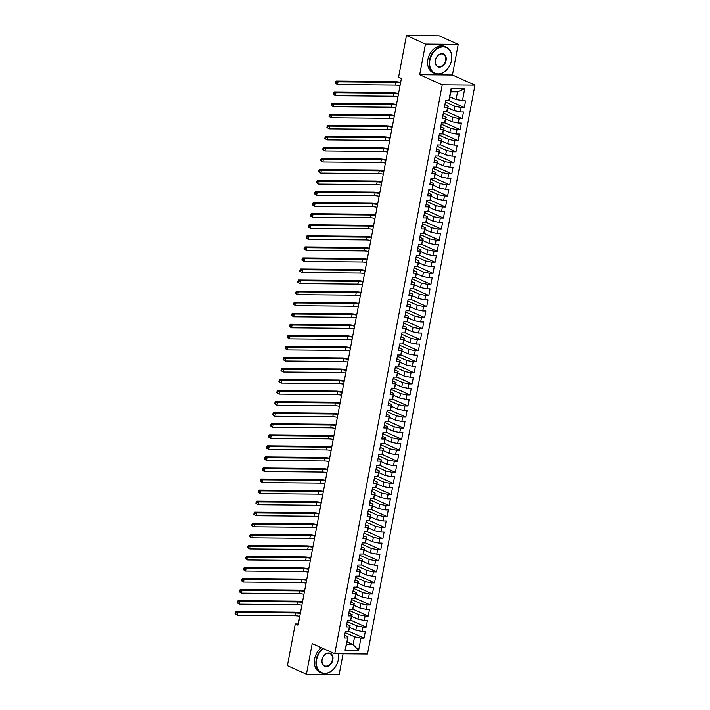 <?xml version="1.0" encoding="UTF-8"?>
<svg xmlns="http://www.w3.org/2000/svg" width="710" height="710" viewBox="0 0 710 710"><rect width="100%" height="100%" fill="white"/><g stroke="black" fill="none" stroke-linecap="round" stroke-linejoin="round"><path stroke-width="1.06" d="M458.225 44.375L425.476 44.073L419.699 74.701L452.439 74.994L458.225 44.375L439.206 35.802L406.457 35.5L398.585 77.177L401.407 78.446L298.094 625.217L295.271 623.948L287.399 665.625L306.418 674.198L339.158 674.5L343.072 653.821M452.439 74.994L474.981 85.164L367.487 654.043L334.747 653.75L442.241 84.863L474.981 85.164M347.057 641.858L353.101 644.582L358.621 650.307L360.92 638.148L364.061 638.175L365.313 631.545L362.171 631.518L363.005 627.09L366.147 627.125L367.407 620.487L364.265 620.46L365.1 616.04L368.241 616.067L369.493 609.437L366.351 609.402L367.185 604.982L370.327 605.009L371.578 598.379L368.437 598.352L369.271 593.933L372.413 593.959L373.673 587.321L370.531 587.294L371.365 582.875L374.507 582.901L375.759 576.272L372.617 576.245L373.451 571.816L376.593 571.852L377.844 565.213L374.702 565.187L375.546 560.767L378.687 560.793L379.939 554.164L376.797 554.128L377.631 549.709L380.773 549.735L382.024 543.106L378.883 543.079L379.717 538.659L382.859 538.686L384.11 532.047L380.968 532.021L381.811 527.601L384.953 527.628L386.204 520.998L383.063 520.971L383.897 516.543L387.039 516.578L388.29 509.94L385.148 509.913L385.983 505.493L389.124 505.52L390.385 498.89L387.243 498.855L388.077 494.435L391.219 494.462L392.47 487.832L389.328 487.805L390.163 483.377L393.305 483.412L394.556 476.774L391.414 476.747L392.248 472.328L395.39 472.354L396.65 465.724L393.509 465.689L394.343 461.269L397.485 461.296L398.736 454.666L395.594 454.64L396.428 450.22L399.57 450.246L400.822 443.608L397.68 443.581L398.523 439.162L401.656 439.188L402.916 432.559L399.774 432.532L400.609 428.103L403.75 428.139L405.002 421.5L401.86 421.474L402.694 417.054L405.836 417.081L407.087 410.451L403.946 410.415L404.789 405.996L407.93 406.022L409.182 399.393L406.04 399.366L406.874 394.946L410.016 394.973L411.267 388.334L408.126 388.308L408.96 383.888L412.102 383.915L413.362 377.285L410.22 377.258L411.055 372.83L414.196 372.865L415.448 366.227L412.306 366.2L413.14 361.78L416.282 361.807L417.533 355.177L414.392 355.142L415.226 350.722L418.367 350.749L419.628 344.119L416.486 344.093L417.32 339.664L420.462 339.7L421.713 333.061L418.572 333.034L419.406 328.615L422.548 328.641L423.799 322.012L420.657 321.976L421.491 317.556L424.633 317.583L425.893 310.953L422.752 310.927L423.586 306.507L426.728 306.534L427.979 299.895L424.837 299.868L425.672 295.449L428.813 295.475L430.065 288.846L426.923 288.819L427.766 284.39L430.908 284.426L432.159 277.787L429.017 277.761L429.852 273.341L432.993 273.368L434.245 266.738L431.103 266.703L431.937 262.283L435.079 262.31L436.33 255.68L433.189 255.653L434.032 251.233L437.174 251.26L438.425 244.622L435.283 244.595L436.117 240.175L439.259 240.202L440.511 233.572L437.369 233.546L438.203 229.117L441.345 229.152L442.605 222.514L439.463 222.487L440.298 218.068L443.439 218.094L444.691 211.465L441.549 211.429L442.383 207.009L445.525 207.036L446.776 200.406L443.635 200.38L444.469 195.951L447.611 195.987L448.871 189.348L445.729 189.321L446.563 184.902L449.705 184.928L450.957 178.299L447.815 178.272L448.649 173.843L451.791 173.87L453.042 167.24L449.9 167.214L450.743 162.794L453.885 162.821L455.137 156.191L451.995 156.156L452.829 151.736L455.971 151.762L457.222 145.133L454.08 145.106L454.915 140.678L458.056 140.713L459.308 134.075L456.166 134.048L457.009 129.628L460.151 129.655L461.402 123.025L458.261 122.99L459.095 118.57L462.237 118.597L463.488 111.967L460.346 111.94L461.18 107.521L464.322 107.547L465.582 100.909L456.077 99.578L457.542 91.838L450.992 91.785L448.809 100.758L451.107 88.599L464.73 88.723L462.441 100.882M358.621 650.307L344.998 650.183L348.015 636.79L344.661 635.272M448.809 100.758L445.667 100.731L444.416 107.361L447.557 107.396L446.723 111.816L443.581 111.789L442.321 118.419L445.463 118.446L444.629 122.865L441.487 122.839L440.236 129.477L443.377 129.504L442.543 133.924L439.401 133.897L438.15 140.527L441.292 140.553L440.457 144.982L437.316 144.946L436.055 151.585L439.197 151.612L438.363 156.031L435.221 156.005L433.97 162.634L437.111 162.67L436.277 167.09L433.135 167.063L431.884 173.693L435.026 173.719L434.183 178.148L431.041 178.112L429.79 184.751L432.931 184.777L432.097 189.197L428.955 189.171L427.704 195.8L430.846 195.836L430.011 200.255L426.87 200.229L425.609 206.858L428.751 206.885L427.917 211.305L424.775 211.278L423.524 217.917L426.666 217.943L425.831 222.363L422.69 222.337L421.438 228.966L424.58 228.993L423.746 233.421L420.604 233.386L419.344 240.024L422.486 240.051L421.651 244.471L418.51 244.444L417.258 251.074L420.4 251.109L419.566 255.529L416.424 255.502L415.173 262.132L418.314 262.159L417.48 266.578L414.338 266.552L413.078 273.19L416.22 273.217L415.385 277.637L412.244 277.61L410.992 284.24L414.134 284.266L413.3 288.695L410.158 288.659L408.907 295.298L412.048 295.325L411.205 299.744L408.064 299.718L406.812 306.347L409.954 306.383L409.12 310.802L405.978 310.776L404.727 317.405L407.868 317.432L407.034 321.861L403.892 321.825L402.641 328.464L405.783 328.49L404.94 332.91L401.798 332.883L400.546 339.513L403.688 339.549L402.854 343.968L399.712 343.942L398.461 350.571L401.603 350.598L400.768 355.018L397.627 354.991L396.366 361.63L399.508 361.656L398.674 366.076L395.532 366.049L394.281 372.679L397.423 372.706L396.588 377.134L393.446 377.099L392.195 383.737L395.337 383.764L394.503 388.184L391.361 388.157L390.101 394.787L393.242 394.822L392.408 399.242L389.266 399.215L388.015 405.845L391.157 405.871L390.322 410.291L387.181 410.265L385.929 416.903L389.071 416.93L388.228 421.349L385.086 421.323L383.835 427.952L386.977 427.979L386.142 432.408L383.001 432.372L381.749 439.011L384.891 439.037L384.057 443.457L380.915 443.43L379.664 450.06L382.805 450.096L381.962 454.515L378.82 454.489L377.569 461.118L380.711 461.145L379.877 465.574L376.735 465.538L375.483 472.177L378.625 472.203L377.791 476.623L374.649 476.596L373.389 483.226L376.531 483.253L375.696 487.681L372.555 487.655L371.303 494.284L374.445 494.311L373.611 498.731L370.469 498.704L369.218 505.342L372.359 505.369L371.525 509.789L368.383 509.762L367.123 516.392L370.265 516.418L369.431 520.847L366.289 520.812L365.038 527.45L368.179 527.477L367.345 531.897L364.203 531.87L362.952 538.5L366.094 538.535L365.26 542.955L362.118 542.928L360.858 549.558L363.999 549.584L363.165 554.004L360.023 553.977L358.772 560.616L361.914 560.643L361.079 565.062L357.938 565.036L356.686 571.665L359.828 571.692L358.985 576.121L355.843 576.085L354.592 582.724L357.733 582.75L356.899 587.17L353.757 587.143L352.506 593.773L355.648 593.808L354.814 598.228L351.672 598.202L350.412 604.831L353.553 604.858L352.719 609.278L349.577 609.251L348.326 615.889L351.468 615.916L350.633 620.336L347.492 620.309L346.24 626.939L349.382 626.966L348.548 631.394L345.406 631.367L344.146 637.997L347.288 638.024M445.427 101.974L454.826 106.216L453.992 110.636L447.948 107.911M461.18 107.521L454.826 106.216M460.346 111.94L453.992 110.636M451.107 88.599L450.992 91.785M443.342 113.032L452.74 117.265L451.897 121.694L445.853 118.96M459.095 118.57L452.74 117.265M458.261 122.99L451.897 121.694M447.557 107.396L448.276 106.154L444.93 104.645M448.276 106.154L446.723 111.816M441.256 124.09L450.646 128.324L449.812 132.743L443.768 130.019M457.009 129.628L450.646 128.324M456.166 134.048L449.812 132.743M445.463 118.446L446.191 117.212L442.836 115.695M446.191 117.212L444.629 122.865M439.162 135.14L448.56 139.382L447.726 143.802L441.682 141.077M454.915 140.678L448.56 139.382M454.08 145.106L447.726 143.802M443.377 129.504L444.096 128.262L440.75 126.753M444.096 128.262L442.543 133.924M437.076 146.198L446.475 150.431L445.631 154.851L439.588 152.126M452.829 151.736L446.475 150.431M451.995 156.156L445.631 154.851M441.292 140.553L442.01 139.32L438.665 137.811M442.01 139.32L440.457 144.982M434.99 157.256L444.38 161.489L443.546 165.909L437.502 163.185M450.743 162.794L444.38 161.489M449.9 167.214L443.546 165.909M439.197 151.612L439.925 150.378L436.57 148.86M439.925 150.378L438.363 156.031M432.896 168.305L442.294 172.539L441.46 176.968L435.416 174.243M448.649 173.843L442.294 172.539M447.815 178.272L441.46 176.968M437.111 162.67L437.83 161.427L434.484 159.919M437.83 161.427L436.277 167.09M430.81 179.364L440.2 183.597L439.366 188.017L433.322 185.292M446.563 184.902L440.2 183.597M445.729 189.321L439.366 188.017M435.026 173.719L435.745 172.486L432.399 170.977M435.745 172.486L434.183 178.148M428.725 190.413L438.114 194.655L437.28 199.075L431.236 196.351M444.469 195.951L438.114 194.655M443.635 200.38L437.28 199.075M432.931 184.777L433.659 183.535L430.304 182.026M433.659 183.535L432.097 189.197M426.63 201.471L436.029 205.705L435.195 210.133L429.142 207.4M442.383 207.009L436.029 205.705M441.549 211.429L435.195 210.133M430.846 195.836L431.565 194.593L428.219 193.084M431.565 194.593L430.011 200.255M424.544 212.53L433.934 216.763L433.1 221.183L427.056 218.458M440.298 218.068L433.934 216.763M439.463 222.487L433.1 221.183M428.751 206.885L429.479 205.651L426.124 204.134M429.479 205.651L427.917 211.305M422.45 223.579L431.849 227.821L431.014 232.241L424.97 229.516M438.203 229.117L431.849 227.821M437.369 233.546L431.014 232.241M426.666 217.943L427.385 216.701L424.039 215.192M427.385 216.701L425.831 222.363M420.364 234.637L429.763 238.871L428.92 243.29L422.876 240.566M436.117 240.175L429.763 238.871M435.283 244.595L428.92 243.29M424.58 228.993L425.299 227.759L421.953 226.25M425.299 227.759L423.746 233.421M418.279 245.687L427.668 249.929L426.834 254.349L420.79 251.624M434.032 251.233L427.668 249.929M433.189 255.653L426.834 254.349M422.486 240.051L423.213 238.808L419.858 237.3M423.213 238.808L421.651 244.471M416.184 256.745L425.583 260.978L424.749 265.407L418.705 262.673M431.937 262.283L425.583 260.978M431.103 266.703L424.749 265.407M420.4 251.109L421.119 249.867L417.773 248.358M421.119 249.867L419.566 255.529M414.099 267.803L423.497 272.036L422.654 276.456L416.61 273.732M429.852 273.341L423.497 272.036M429.017 277.761L422.654 276.456M418.314 262.159L419.033 260.925L415.687 259.407M419.033 260.925L417.48 266.578M412.013 278.852L421.403 283.095L420.568 287.514L414.525 284.79M427.766 284.39L421.403 283.095M426.923 288.819L420.568 287.514M416.22 273.217L416.947 271.974L413.593 270.466M416.947 271.974L415.385 277.637M409.918 289.911L419.317 294.144L418.483 298.564L412.439 295.839M425.672 295.449L419.317 294.144M424.837 299.868L418.483 298.564M414.134 284.266L414.853 283.033L411.507 281.524M414.853 283.033L413.3 288.695M407.833 300.96L417.223 305.202L416.388 309.622L410.344 306.897M423.586 306.507L417.223 305.202M422.752 310.927L416.388 309.622M412.048 295.325L412.767 294.091L409.421 292.573M412.767 294.091L411.205 299.744M405.747 312.018L415.137 316.252L414.303 320.68L408.259 317.956M421.491 317.556L415.137 316.252M420.657 321.976L414.303 320.68M409.954 306.383L410.682 305.14L407.327 303.632M410.682 305.14L409.12 310.802M403.653 323.077L413.051 327.31L412.217 331.73L406.164 329.005M419.406 328.615L413.051 327.31M418.572 333.034L412.217 331.73M407.868 317.432L408.587 316.198L405.241 314.69M408.587 316.198L407.034 321.861M401.567 334.126L410.957 338.368L410.123 342.788L404.079 340.063M417.32 339.664L410.957 338.368M416.486 344.093L410.123 342.788M405.783 328.49L406.502 327.248L403.147 325.739M406.502 327.248L404.94 332.91M399.473 345.184L408.871 349.418L408.037 353.846L401.993 351.113M415.226 350.722L408.871 349.418M414.392 355.142L408.037 353.846M403.688 339.549L404.416 338.306L401.061 336.797M404.416 338.306L402.854 343.968M397.387 356.242L406.786 360.476L405.951 364.896L399.899 362.171M413.14 361.78L406.786 360.476M412.306 366.2L405.951 364.896M401.603 350.598L402.321 349.364L398.976 347.847M402.321 349.364L400.768 355.018M395.301 367.292L404.691 371.534L403.857 375.954L397.813 373.229M411.055 372.83L404.691 371.534M410.22 377.258L403.857 375.954M399.508 361.656L400.236 360.414L396.881 358.905M400.236 360.414L398.674 366.076M393.207 378.35L402.605 382.583L401.771 387.003L395.727 384.279M408.96 383.888L402.605 382.583M408.126 388.308L401.771 387.003M397.423 372.706L398.141 371.472L394.795 369.963M398.141 371.472L396.588 377.134M391.121 389.399L400.52 393.642L399.677 398.061L393.633 395.337M406.874 394.946L400.52 393.642M406.04 399.366L399.677 398.061M395.337 383.764L396.056 382.521L392.71 381.013M396.056 382.521L394.503 388.184M389.036 400.458L398.425 404.691L397.591 409.12L391.547 406.386M404.789 405.996L398.425 404.691M403.946 410.415L397.591 409.12M393.242 394.822L393.97 393.58L390.615 392.071M393.97 393.58L392.408 399.242M386.941 411.516L396.34 415.749L395.505 420.169L389.462 417.445M402.694 417.054L396.34 415.749M401.86 421.474L395.505 420.169M391.157 405.871L391.876 404.638L388.53 403.12M391.876 404.638L390.322 410.291M384.855 422.565L394.245 426.808L393.411 431.227L387.367 428.503M400.609 428.103L394.245 426.808M399.774 432.532L393.411 431.227M389.071 416.93L389.79 415.687L386.444 414.178M389.79 415.687L388.228 421.349M382.77 433.624L392.16 437.857L391.325 442.277L385.281 439.552M398.523 439.162L392.16 437.857M397.68 443.581L391.325 442.277M386.977 427.979L387.704 426.745L384.35 425.237M387.704 426.745L386.142 432.408M380.675 444.673L390.074 448.915L389.24 453.335L383.196 450.61M396.428 450.22L390.074 448.915M395.594 454.64L389.24 453.335M384.891 439.037L385.61 437.795L382.264 436.286M385.61 437.795L384.057 443.457M378.59 455.731L387.98 459.965L387.145 464.393L381.101 461.669M394.343 461.269L387.98 459.965M393.509 465.689L387.145 464.393M382.805 450.096L383.524 448.853L380.169 447.344M383.524 448.853L381.962 454.515M376.504 466.79L385.894 471.023L385.06 475.443L379.016 472.718M392.248 472.328L385.894 471.023M391.414 476.747L385.06 475.443M380.711 461.145L381.439 459.911L378.084 458.403M381.439 459.911L379.877 465.574M374.41 477.839L383.808 482.081L382.974 486.501L376.921 483.776M390.163 483.377L383.808 482.081M389.328 487.805L382.974 486.501M378.625 472.203L379.344 470.961L375.998 469.452M379.344 470.961L377.791 476.623M372.324 488.897L381.714 493.13L380.88 497.559L374.836 494.826M388.077 494.435L381.714 493.13M387.243 498.855L380.88 497.559M376.531 483.253L377.258 482.019L373.904 480.51M377.258 482.019L375.696 487.681M370.23 499.955L379.628 504.189L378.794 508.608L372.75 505.884M385.983 505.493L379.628 504.189M385.148 509.913L378.794 508.608M374.445 494.311L375.164 493.077L371.818 491.56M375.164 493.077L373.611 498.731M368.144 511.005L377.542 515.238L376.699 519.667L370.655 516.942M383.897 516.543L377.542 515.238M383.063 520.971L376.699 519.667M372.359 505.369L373.078 504.127L369.733 502.618M373.078 504.127L371.525 509.789M366.058 522.063L375.448 526.296L374.614 530.716L368.57 527.991M381.811 527.601L375.448 526.296M380.968 532.021L374.614 530.716M370.265 516.418L370.993 515.185L367.638 513.676M370.993 515.185L369.431 520.847M363.964 533.112L373.362 537.355L372.528 541.774L366.484 539.05M379.717 538.659L373.362 537.355M378.883 543.079L372.528 541.774M368.179 527.477L368.898 526.234L365.552 524.726M368.898 526.234L367.345 531.897M361.878 544.171L371.277 548.404L370.434 552.833L364.39 550.099M377.631 549.709L371.277 548.404M376.797 554.128L370.434 552.833M366.094 538.535L366.813 537.292L363.467 535.784M366.813 537.292L365.26 542.955M359.792 555.229L369.182 559.462L368.348 563.882L362.304 561.157M375.546 560.767L369.182 559.462M374.702 565.187L368.348 563.882M363.999 549.584L364.727 548.351L361.372 546.833M364.727 548.351L363.165 554.004M357.698 566.278L367.097 570.52L366.262 574.94L360.219 572.216M373.451 571.816L367.097 570.52M372.617 576.245L366.262 574.94M361.914 560.643L362.632 559.4L359.287 557.891M362.632 559.4L361.079 565.062M355.612 577.337L365.002 581.57L364.168 585.99L358.124 583.265M371.365 582.875L365.002 581.57M370.531 587.294L364.168 585.99M359.828 571.692L360.547 570.458L357.192 568.95M360.547 570.458L358.985 576.121M353.527 588.386L362.916 592.628L362.082 597.048L356.038 594.323M369.271 593.933L362.916 592.628M368.437 598.352L362.082 597.048M357.733 582.75L358.461 581.508L355.106 579.999M358.461 581.508L356.899 587.17M351.432 599.444L360.831 603.678L359.997 608.106L353.944 605.381M367.185 604.982L360.831 603.678M366.351 609.402L359.997 608.106M355.648 593.808L356.367 592.566L353.021 591.057M356.367 592.566L354.814 598.228M349.347 610.502L358.736 614.736L357.902 619.155L351.858 616.431M365.1 616.04L358.736 614.736M364.265 620.46L357.902 619.155M353.553 604.858L354.281 603.624L350.926 602.115M354.281 603.624L352.719 609.278M347.252 621.552L356.651 625.794L355.817 630.214L349.773 627.489M363.005 627.09L356.651 625.794M362.171 631.518L355.817 630.214M351.468 615.916L352.187 614.674L348.841 613.165M352.187 614.674L350.633 620.336M345.166 632.61L354.565 636.843L353.101 644.582L346.551 644.52L348.015 636.79M360.92 638.148L354.565 636.843M349.382 626.966L350.101 625.732L346.755 624.223M350.101 625.732L348.548 631.394M425.476 44.073L406.457 35.5M334.747 653.75L312.205 643.579L306.418 674.198M419.699 74.701L442.241 84.863M298.324 623.975L295.271 623.948M450.033 96.853L456.077 99.578M344.998 650.183L346.551 644.52M457.542 91.838L464.73 88.723M364.061 638.175L348.645 631.226M366.147 627.125L350.731 620.167M368.241 616.067L352.817 609.118M370.327 605.009L354.911 598.06M372.413 593.959L356.997 587.001M374.507 582.901L359.082 575.952M376.593 571.852L361.177 564.894M378.687 560.793L363.263 553.844M380.773 549.735L365.357 542.786M382.859 538.686L367.443 531.728M384.953 527.628L369.528 520.678M387.039 516.578L371.623 509.62M389.124 505.52L373.708 498.562M391.219 494.462L375.794 487.513M393.305 483.412L377.889 476.454M395.39 472.354L379.974 465.405M397.485 461.296L382.06 454.347M399.57 450.246L384.154 443.288M401.656 439.188L386.24 432.239M403.75 428.139L388.326 421.181M405.836 417.081L390.42 410.131M407.93 406.022L392.506 399.073M410.016 394.973L394.6 388.015M412.102 383.915L396.686 376.966M414.196 372.865L398.771 365.907M416.282 361.807L400.866 354.849M418.367 350.749L402.952 343.8M420.462 339.7L405.037 332.741M422.548 328.641L407.132 321.692M424.633 317.583L409.217 310.634M426.728 306.534L411.303 299.576M428.813 295.475L413.397 288.526M430.908 284.426L415.483 277.468M432.993 273.368L417.578 266.419M435.079 262.31L419.663 255.36M437.174 251.26L421.749 244.302M439.259 240.202L423.843 233.253M441.345 229.152L425.929 222.195M443.439 218.094L428.015 211.136M445.525 207.036L430.109 200.087M447.611 195.987L432.195 189.029M449.705 184.928L434.28 177.979M451.791 173.87L436.375 166.921M453.885 162.821L438.461 155.863M455.971 151.762L440.555 144.813M458.056 140.713L442.641 133.755M460.151 129.655L444.726 122.706M462.237 118.597L446.821 111.647M464.322 107.547L448.906 100.589M299.762 616.351A5.751 1.198 10.7 0 0 295.165 615.765L237.246 615.233L235.019 613.839L235.72 614.159L235.933 613.049L235.223 612.739L235.019 613.839M300.286 613.591A5.751 1.198 10.7 0 0 295.688 612.996L237.77 612.473L237.246 615.233L235.72 614.159M235.933 613.049L237.77 612.473L236.004 611.674L293.931 612.206A8.627 1.793 -169.3 0 1 300.401 612.996M236.004 611.674L235.223 612.739M301.856 605.293A5.751 1.198 10.7 0 0 297.259 604.707L239.332 604.183L237.105 602.79L237.814 603.101L238.019 602L237.317 601.681L237.105 602.79M302.38 602.533A5.751 1.198 10.7 0 0 297.774 601.947L239.856 601.414L239.332 604.183L237.814 603.101M238.019 602L239.856 601.414L238.098 600.625L296.017 601.148A8.627 1.793 -169.3 0 1 302.487 601.938M238.098 600.625L237.317 601.681M303.942 594.243A5.751 1.198 10.7 0 0 299.345 593.658L241.427 593.125L239.199 591.732L239.9 592.051L240.113 590.942L239.403 590.622L239.199 591.732M304.466 591.474A5.751 1.198 10.7 0 0 299.868 590.889L241.941 590.365L241.427 593.125L239.9 592.051M240.113 590.942L241.941 590.365L240.184 589.566L298.102 590.099A8.627 1.793 -169.3 0 1 304.581 590.88M240.184 589.566L239.403 590.622M323.405 648.629A14.031 10.393 114.3 0 0 316.66 659.679A14.031 10.393 114.3 0 0 324.905 673.266A14.031 10.393 114.3 0 0 338.253 659.874A14.031 10.393 114.3 0 0 338.235 653.777M338.342 653.777A14.377 10.65 -65.7 0 1 338.306 659.785A14.377 10.65 -65.7 0 1 321.328 672.787A14.377 10.65 -65.7 0 1 316.181 659.581A14.377 10.65 -65.7 0 1 322.908 648.408M332.848 659.83A7.02 5.201 -65.7 0 1 326.183 666.521A7.02 5.201 -65.7 0 1 322.056 659.732A7.02 5.201 -65.7 0 1 328.73 653.031A7.02 5.201 -65.7 0 1 332.848 659.83M322.109 659.634A6.674 4.943 114.3 0 0 324.497 665.767A6.674 4.943 114.3 0 0 332.378 659.732A6.674 4.943 114.3 0 0 329.981 653.599A6.674 4.943 114.3 0 0 322.109 659.634M321.328 672.787L319.784 672.095A14.377 10.65 -65.7 0 1 314.628 658.88A14.377 10.65 -65.7 0 1 321.355 647.706M451.507 60.483A14.031 10.393 114.3 0 0 443.262 46.895A14.031 10.393 114.3 0 0 429.914 60.288A14.031 10.393 114.3 0 0 438.159 73.875A14.031 10.393 114.3 0 0 451.507 60.483M429.435 60.19A14.377 10.65 -65.7 0 1 446.412 47.188A14.377 10.65 -65.7 0 1 451.56 60.394A14.377 10.65 -65.7 0 1 434.591 73.396A14.377 10.65 -65.7 0 1 429.435 60.19M446.111 60.439A7.02 5.201 -65.7 0 1 439.437 67.13A7.02 5.201 -65.7 0 1 435.31 60.341A7.02 5.201 -65.7 0 1 441.984 53.64A7.02 5.201 -65.7 0 1 446.111 60.439M435.363 60.243A6.674 4.943 114.3 0 0 437.759 66.376A6.674 4.943 114.3 0 0 445.631 60.341A6.674 4.943 114.3 0 0 443.244 54.208A6.674 4.943 114.3 0 0 435.363 60.243M434.591 73.396L433.038 72.695A14.377 10.65 -65.7 0 1 427.89 59.489A14.377 10.65 -65.7 0 1 444.859 46.487L446.412 47.188M306.028 583.185A5.751 1.198 10.7 0 0 301.43 582.599L243.512 582.076L241.285 580.673L241.986 580.993L242.199 579.892L241.498 579.573L241.285 580.673M306.551 580.425A5.751 1.198 10.7 0 0 301.954 579.83L244.036 579.307L243.512 582.076L241.986 580.993M242.199 579.892L244.036 579.307L242.27 578.517L300.197 579.041A8.627 1.793 -169.3 0 1 306.667 579.83M242.27 578.517L241.498 579.573M308.122 572.127A5.751 1.198 10.7 0 0 303.525 571.541L245.598 571.017L243.37 569.624L244.08 569.935L244.284 568.834L243.583 568.515L243.37 569.624M308.646 569.367A5.751 1.198 10.7 0 0 304.04 568.781L246.121 568.257L245.598 571.017L244.08 569.935M244.284 568.834L246.121 568.257L244.364 567.459L302.283 567.982A8.627 1.793 -169.3 0 1 308.752 568.772M244.364 567.459L243.583 568.515M310.208 561.077A5.751 1.198 10.7 0 0 305.611 560.492L247.692 559.959L245.465 558.566L246.166 558.885L246.379 557.776L245.669 557.465L245.465 558.566M310.731 558.308A5.751 1.198 10.7 0 0 306.134 557.723L248.207 557.199L247.692 559.959L246.166 558.885M246.379 557.776L248.207 557.199L246.45 556.4L304.368 556.933A8.627 1.793 -169.3 0 1 310.847 557.723M246.45 556.4L245.669 557.465M312.302 550.019A5.751 1.198 10.7 0 0 307.696 549.433L249.778 548.91L247.55 547.508L248.26 547.827L248.464 546.727L247.763 546.407L247.55 547.508M312.817 547.259A5.751 1.198 10.7 0 0 308.22 546.673L250.302 546.141L249.778 548.91L248.26 547.827M248.464 546.727L250.302 546.141L248.536 545.351L306.463 545.875A8.627 1.793 -169.3 0 1 312.933 546.664M248.536 545.351L247.763 546.407M314.388 538.97A5.751 1.198 10.7 0 0 309.791 538.375L251.864 537.852L249.636 536.458L250.346 536.778L250.55 535.668L249.849 535.349L249.636 536.458M314.912 536.201A5.751 1.198 10.7 0 0 310.314 535.615L252.387 535.091L251.864 537.852L250.346 536.778M250.55 535.668L252.387 535.091L250.63 534.293L308.548 534.825A8.627 1.793 -169.3 0 1 315.018 535.606M250.63 534.293L249.849 535.349M316.474 527.912A5.751 1.198 10.7 0 0 311.876 527.326L253.958 526.793L251.73 525.4L252.432 525.72L252.645 524.61L251.935 524.299L251.73 525.4M316.997 525.151A5.751 1.198 10.7 0 0 312.4 524.557L254.482 524.033L253.958 526.793L252.432 525.72M252.645 524.61L254.482 524.033L252.716 523.243L310.634 523.767A8.627 1.793 -169.3 0 1 317.113 524.557M252.716 523.243L251.935 524.299M318.568 516.853A5.751 1.198 10.7 0 0 313.962 516.268L256.044 515.744L253.816 514.351L254.526 514.661L254.73 513.561L254.029 513.241L253.816 514.351M319.083 514.093A5.751 1.198 10.7 0 0 314.486 513.508L256.567 512.975L256.044 515.744L254.526 514.661M254.73 513.561L256.567 512.975L254.801 512.185L312.728 512.709A8.627 1.793 -169.3 0 1 319.198 513.499M254.801 512.185L254.029 513.241M320.654 505.804A5.751 1.198 10.7 0 0 316.056 505.218L258.129 504.686L255.911 503.292L256.612 503.612L256.816 502.502L256.115 502.183L255.911 503.292M321.177 503.035A5.751 1.198 10.7 0 0 316.58 502.449L258.653 501.926L258.129 504.686L256.612 503.612M256.816 502.502L258.653 501.926L256.896 501.127L314.814 501.659A8.627 1.793 -169.3 0 1 321.284 502.449M256.896 501.127L256.115 502.183M322.739 494.746A5.751 1.198 10.7 0 0 318.142 494.16L260.224 493.636L257.996 492.234L258.697 492.554L258.91 491.453L258.2 491.134L257.996 492.234M323.263 491.986A5.751 1.198 10.7 0 0 318.666 491.4L260.748 490.867L260.224 493.636L258.697 492.554M258.91 491.453L260.748 490.867L258.981 490.078L316.908 490.601A8.627 1.793 -169.3 0 1 323.378 491.391M258.981 490.078L258.2 491.134M324.834 483.696A5.751 1.198 10.7 0 0 320.228 483.102L262.31 482.578L260.082 481.185L260.792 481.504L260.996 480.395L260.295 480.075L260.082 481.185M325.358 480.927A5.751 1.198 10.7 0 0 320.751 480.342L262.833 479.818L262.31 482.578L260.792 481.504M260.996 480.395L262.833 479.818L261.076 479.019L318.994 479.543A8.627 1.793 -169.3 0 1 325.464 480.333M261.076 479.019L260.295 480.075M326.919 472.638A5.751 1.198 10.7 0 0 322.322 472.052L264.404 471.52L262.176 470.127L262.877 470.446L263.09 469.337L262.38 469.026L262.176 470.127M327.443 469.878A5.751 1.198 10.7 0 0 322.846 469.283L264.919 468.76L264.404 471.52L262.877 470.446M263.09 469.337L264.919 468.76L263.161 467.97L321.08 468.493A8.627 1.793 -169.3 0 1 327.558 469.283M263.161 467.97L262.38 469.026M329.005 461.58A5.751 1.198 10.7 0 0 324.408 460.994L266.49 460.471L264.262 459.077L264.963 459.388L265.176 458.287L264.475 457.968L264.262 459.077M329.529 458.82A5.751 1.198 10.7 0 0 324.931 458.234L267.013 457.702L266.49 460.471L264.963 459.388M265.176 458.287L267.013 457.702L265.247 456.912L323.174 457.435A8.627 1.793 -169.3 0 1 329.644 458.225M265.247 456.912L264.475 457.968M331.1 450.53A5.751 1.198 10.7 0 0 326.502 449.945L268.575 449.412L266.348 448.019L267.058 448.338L267.262 447.229L266.561 446.909L266.348 448.019M331.623 447.761A5.751 1.198 10.7 0 0 327.017 447.176L269.099 446.652L268.575 449.412L267.058 448.338M267.262 447.229L269.099 446.652L267.342 445.853L325.26 446.386A8.627 1.793 -169.3 0 1 331.73 447.167M267.342 445.853L266.561 446.909M333.185 439.472A5.751 1.198 10.7 0 0 328.588 438.886L270.67 438.363L268.442 436.961L269.143 437.28L269.356 436.18L268.646 435.86L268.442 436.961M333.709 436.712A5.751 1.198 10.7 0 0 329.112 436.126L271.185 435.594L270.67 438.363L269.143 437.28M269.356 436.18L271.185 435.594L269.427 434.804L327.345 435.328A8.627 1.793 -169.3 0 1 333.824 436.117M269.427 434.804L268.646 435.86M335.28 428.414A5.751 1.198 10.7 0 0 330.674 427.828L272.755 427.305L270.528 425.911L271.229 426.231L271.442 425.121L270.741 424.802L270.528 425.911M335.794 425.654A5.751 1.198 10.7 0 0 331.197 425.068L273.279 424.544L272.755 427.305L271.229 426.231M271.442 425.121L273.279 424.544L271.513 423.746L329.44 424.269A8.627 1.793 -169.3 0 1 335.91 425.059M271.513 423.746L270.741 424.802M337.365 417.365A5.751 1.198 10.7 0 0 332.768 416.779L274.841 416.246L272.613 414.853L273.323 415.173L273.527 414.063L272.826 413.752L272.613 414.853M337.889 414.596A5.751 1.198 10.7 0 0 333.283 414.01L275.365 413.486L274.841 416.246L273.323 415.173M273.527 414.063L275.365 413.486L273.607 412.688L331.526 413.22A8.627 1.793 -169.3 0 1 337.995 414.01M273.607 412.688L272.826 413.752M339.451 406.306A5.751 1.198 10.7 0 0 334.854 405.721L276.935 405.197L274.708 403.795L275.409 404.114L275.622 403.014L274.912 402.694L274.708 403.795M339.975 403.546A5.751 1.198 10.7 0 0 335.377 402.961L277.459 402.428L276.935 405.197L275.409 404.114M275.622 403.014L277.459 402.428L275.693 401.638L333.611 402.162A8.627 1.793 -169.3 0 1 340.09 402.952M275.693 401.638L274.912 402.694M341.545 395.257A5.751 1.198 10.7 0 0 336.939 394.662L279.021 394.139L276.793 392.745L277.503 393.065L277.708 391.955L277.007 391.636L276.793 392.745M342.06 392.488A5.751 1.198 10.7 0 0 337.463 391.902L279.545 391.379L279.021 394.139L277.503 393.065M277.708 391.955L279.545 391.379L277.779 390.58L335.706 391.112A8.627 1.793 -169.3 0 1 342.176 391.893M277.779 390.58L277.007 391.636M343.631 384.199A5.751 1.198 10.7 0 0 339.034 383.613L281.107 383.08L278.888 381.687L279.589 382.007L279.793 380.897L279.092 380.587L278.888 381.687M344.155 381.439A5.751 1.198 10.7 0 0 339.558 380.844L281.63 380.32L281.107 383.08L279.589 382.007M279.793 380.897L281.63 380.32L279.873 379.53L337.791 380.054A8.627 1.793 -169.3 0 1 344.261 380.844M279.873 379.53L279.092 380.587M345.717 373.14A5.751 1.198 10.7 0 0 341.12 372.555L283.201 372.031L280.974 370.638L281.675 370.948L281.888 369.848L281.178 369.528L280.974 370.638M346.24 370.38A5.751 1.198 10.7 0 0 341.643 369.795L283.725 369.262L283.201 372.031L281.675 370.948M281.888 369.848L283.725 369.262L281.959 368.472L339.886 368.996A8.627 1.793 -169.3 0 1 346.356 369.786M281.959 368.472L281.178 369.528M347.811 362.091A5.751 1.198 10.7 0 0 343.205 361.505L285.287 360.973L283.059 359.579L283.769 359.899L283.973 358.79L283.272 358.47L283.059 359.579M348.335 359.322A5.751 1.198 10.7 0 0 343.729 358.736L285.81 358.213L285.287 360.973L283.769 359.899M283.973 358.79L285.81 358.213L284.053 357.414L341.971 357.946A8.627 1.793 -169.3 0 1 348.441 358.736M284.053 357.414L283.272 358.47M349.897 351.033A5.751 1.198 10.7 0 0 345.3 350.447L287.381 349.923L285.154 348.521L285.855 348.841L286.068 347.74L285.358 347.421L285.154 348.521M350.42 348.273A5.751 1.198 10.7 0 0 345.823 347.687L287.896 347.154L287.381 349.923L285.855 348.841M286.068 347.74L287.896 347.154L286.139 346.365L344.057 346.888A8.627 1.793 -169.3 0 1 350.527 347.678M286.139 346.365L285.358 347.421M351.983 339.983A5.751 1.198 10.7 0 0 347.385 339.389L289.467 338.865L287.239 337.472L287.94 337.791L288.154 336.682L287.452 336.363L287.239 337.472M352.506 337.214A5.751 1.198 10.7 0 0 347.909 336.629L289.991 336.105L289.467 338.865L287.94 337.791M288.154 336.682L289.991 336.105L288.224 335.306L346.152 335.83A8.627 1.793 -169.3 0 1 352.621 336.62M288.224 335.306L287.452 336.363M354.077 328.925A5.751 1.198 10.7 0 0 349.48 328.339L291.553 327.807L289.325 326.414L290.035 326.733L290.239 325.624L289.538 325.313L289.325 326.414M354.601 326.165A5.751 1.198 10.7 0 0 349.995 325.57L292.076 325.047L291.553 327.807L290.035 326.733M290.239 325.624L292.076 325.047L290.319 324.257L348.237 324.781A8.627 1.793 -169.3 0 1 354.707 325.57M290.319 324.257L289.538 325.313M356.163 317.867A5.751 1.198 10.7 0 0 351.565 317.281L293.647 316.758L291.419 315.364L292.121 315.675L292.334 314.574L291.624 314.255L291.419 315.364M356.686 315.107A5.751 1.198 10.7 0 0 352.089 314.521L294.162 313.989L293.647 316.758L292.121 315.675M292.334 314.574L294.162 313.989L292.405 313.199L350.323 313.722A8.627 1.793 -169.3 0 1 356.802 314.512M292.405 313.199L291.624 314.255M358.248 306.818A5.751 1.198 10.7 0 0 353.651 306.232L295.733 305.699L293.505 304.306L294.206 304.625L294.419 303.516L293.718 303.197L293.505 304.306M358.772 304.049A5.751 1.198 10.7 0 0 354.175 303.463L296.256 302.939L295.733 305.699L294.206 304.625M294.419 303.516L296.256 302.939L294.49 302.14L352.417 302.673A8.627 1.793 -169.3 0 1 358.887 303.463M294.49 302.14L293.718 303.197M360.343 295.759A5.751 1.198 10.7 0 0 355.745 295.174L297.818 294.65L295.591 293.248L296.301 293.567L296.505 292.467L295.804 292.147L295.591 293.248M360.866 292.999A5.751 1.198 10.7 0 0 356.26 292.413L298.342 291.881L297.818 294.65L296.301 293.567M296.505 292.467L298.342 291.881L296.585 291.091L354.503 291.615A8.627 1.793 -169.3 0 1 360.973 292.405M296.585 291.091L295.804 292.147M362.428 284.701A5.751 1.198 10.7 0 0 357.831 284.115L299.913 283.592L297.685 282.198L298.386 282.518L298.599 281.408L297.889 281.089L297.685 282.198M362.952 281.941A5.751 1.198 10.7 0 0 358.355 281.355L300.436 280.832L299.913 283.592L298.386 282.518M298.599 281.408L300.436 280.832L298.67 280.033L356.589 280.556A8.627 1.793 -169.3 0 1 363.067 281.346M298.67 280.033L297.889 281.089M364.523 273.652A5.751 1.198 10.7 0 0 359.917 273.066L301.998 272.533L299.771 271.14L300.481 271.46L300.685 270.35L299.984 270.04L299.771 271.14M365.038 270.883A5.751 1.198 10.7 0 0 360.44 270.297L302.522 269.773L301.998 272.533L300.481 271.46M300.685 270.35L302.522 269.773L300.756 268.975L358.683 269.507A8.627 1.793 -169.3 0 1 365.153 270.297M300.756 268.975L299.984 270.04M366.608 262.594A5.751 1.198 10.7 0 0 362.011 262.008L304.084 261.484L301.865 260.082L302.567 260.401L302.771 259.301L302.07 258.981L301.865 260.082M367.132 259.833A5.751 1.198 10.7 0 0 362.535 259.248L304.608 258.715L304.084 261.484L302.567 260.401M302.771 259.301L304.608 258.715L302.851 257.925L360.769 258.449A8.627 1.793 -169.3 0 1 367.239 259.239M302.851 257.925L302.07 258.981M368.694 251.544A5.751 1.198 10.7 0 0 364.097 250.949L306.179 250.426L303.951 249.032L304.652 249.352L304.865 248.243L304.155 247.923L303.951 249.032M369.218 248.775A5.751 1.198 10.7 0 0 364.62 248.189L306.702 247.666L306.179 250.426L304.652 249.352M304.865 248.243L306.702 247.666L304.936 246.867L362.854 247.399A8.627 1.793 -169.3 0 1 369.333 248.18M304.936 246.867L304.155 247.923M370.789 240.486A5.751 1.198 10.7 0 0 366.183 239.9L308.264 239.377L306.037 237.974L306.747 238.294L306.951 237.193L306.25 236.874L306.037 237.974M371.303 237.726A5.751 1.198 10.7 0 0 366.706 237.131L308.788 236.608L308.264 239.377L306.747 238.294M306.951 237.193L308.788 236.608L307.031 235.818L364.949 236.341A8.627 1.793 -169.3 0 1 371.419 237.131M307.031 235.818L306.25 236.874M372.874 229.428A5.751 1.198 10.7 0 0 368.277 228.842L310.35 228.318L308.131 226.925L308.832 227.236L309.045 226.135L308.335 225.815L308.131 226.925M373.398 226.667A5.751 1.198 10.7 0 0 368.801 226.082L310.873 225.549L310.35 228.318L308.832 227.236M309.045 226.135L310.873 225.549L309.116 224.759L367.034 225.283A8.627 1.793 -169.3 0 1 373.504 226.073M309.116 224.759L308.335 225.815M374.96 218.378A5.751 1.198 10.7 0 0 370.363 217.792L312.444 217.26L310.217 215.867L310.918 216.186L311.131 215.077L310.43 214.757L310.217 215.867M375.483 215.609A5.751 1.198 10.7 0 0 370.886 215.023L312.968 214.5L312.444 217.26L310.918 216.186M311.131 215.077L312.968 214.5L311.202 213.701L369.129 214.234A8.627 1.793 -169.3 0 1 375.599 215.023M311.202 213.701L310.43 214.757M377.054 207.32A5.751 1.198 10.7 0 0 372.457 206.734L314.53 206.211L312.302 204.808L313.012 205.128L313.216 204.027L312.515 203.708L312.302 204.808M377.578 204.56A5.751 1.198 10.7 0 0 372.972 203.974L315.054 203.442L314.53 206.211L313.012 205.128M313.216 204.027L315.054 203.442L313.296 202.652L371.215 203.175A8.627 1.793 -169.3 0 1 377.684 203.965M313.296 202.652L312.515 203.708M379.14 196.271A5.751 1.198 10.7 0 0 374.543 195.676L316.624 195.152L314.397 193.759L315.098 194.078L315.311 192.969L314.601 192.65L314.397 193.759M379.664 193.502A5.751 1.198 10.7 0 0 375.066 192.916L317.139 192.392L316.624 195.152L315.098 194.078M315.311 192.969L317.139 192.392L315.382 191.593L373.3 192.126A8.627 1.793 -169.3 0 1 379.779 192.907M315.382 191.593L314.601 192.65M381.226 185.212A5.751 1.198 10.7 0 0 376.628 184.627L318.71 184.094L316.483 182.701L317.184 183.02L317.397 181.911L316.695 181.6L316.483 182.701M381.749 182.452A5.751 1.198 10.7 0 0 377.152 181.858L319.234 181.334L318.71 184.094L317.184 183.02M317.397 181.911L319.234 181.334L317.468 180.544L375.395 181.068A8.627 1.793 -169.3 0 1 381.865 181.858M317.468 180.544L316.695 181.6M383.32 174.154A5.751 1.198 10.7 0 0 378.723 173.568L320.796 173.045L318.568 171.651L319.278 171.962L319.482 170.862L318.781 170.542L318.568 171.651M383.844 171.394A5.751 1.198 10.7 0 0 379.238 170.808L321.319 170.276L320.796 173.045L319.278 171.962M319.482 170.862L321.319 170.276L319.562 169.486L377.48 170.01A8.627 1.793 -169.3 0 1 383.95 170.799M319.562 169.486L318.781 170.542M385.406 163.105A5.751 1.198 10.7 0 0 380.808 162.519L322.89 161.987L320.663 160.593L321.364 160.913L321.577 159.803L320.867 159.484L320.663 160.593M385.929 160.336A5.751 1.198 10.7 0 0 381.332 159.75L323.405 159.226L322.89 161.987L321.364 160.913M321.577 159.803L323.405 159.226L321.648 158.428L379.566 158.96A8.627 1.793 -169.3 0 1 386.045 159.75M321.648 158.428L320.867 159.484M387.5 152.046A5.751 1.198 10.7 0 0 382.894 151.461L324.976 150.937L322.748 149.535L323.458 149.854L323.662 148.754L322.961 148.434L322.748 149.535M388.015 149.286A5.751 1.198 10.7 0 0 383.418 148.701L325.499 148.168L324.976 150.937L323.458 149.854M323.662 148.754L325.499 148.168L323.733 147.378L381.661 147.902A8.627 1.793 -169.3 0 1 388.13 148.692M323.733 147.378L322.961 148.434M389.586 140.997A5.751 1.198 10.7 0 0 384.989 140.402L327.061 139.879L324.834 138.485L325.544 138.805L325.748 137.696L325.047 137.376L324.834 138.485M390.109 138.228A5.751 1.198 10.7 0 0 385.512 137.642L327.585 137.119L327.061 139.879L325.544 138.805M325.748 137.696L327.585 137.119L325.828 136.32L383.746 136.844A8.627 1.793 -169.3 0 1 390.216 137.633M325.828 136.32L325.047 137.376M391.671 129.939A5.751 1.198 10.7 0 0 387.074 129.353L329.156 128.821L326.928 127.427L327.63 127.747L327.842 126.637L327.132 126.327L326.928 127.427M392.195 127.17A5.751 1.198 10.7 0 0 387.598 126.584L329.68 126.06L329.156 128.821L327.63 127.747M327.842 126.637L329.68 126.06L327.913 125.262L385.832 125.794A8.627 1.793 -169.3 0 1 392.31 126.584M327.913 125.262L327.132 126.327M393.766 118.881A5.751 1.198 10.7 0 0 389.16 118.295L331.242 117.771L329.014 116.378L329.724 116.688L329.928 115.588L329.227 115.268L329.014 116.378M394.281 116.12A5.751 1.198 10.7 0 0 389.683 115.535L331.765 115.002L331.242 117.771L329.724 116.688M329.928 115.588L331.765 115.002L330.008 114.212L387.926 114.736A8.627 1.793 -169.3 0 1 394.396 115.526M330.008 114.212L329.227 115.268M395.852 107.831A5.751 1.198 10.7 0 0 391.254 107.237L333.327 106.713L331.108 105.32L331.81 105.639L332.014 104.53L331.313 104.21L331.108 105.32M396.375 105.062A5.751 1.198 10.7 0 0 391.778 104.476L333.851 103.953L333.327 106.713L331.81 105.639M332.014 104.53L333.851 103.953L332.094 103.154L390.012 103.687A8.627 1.793 -169.3 0 1 396.482 104.468M332.094 103.154L331.313 104.21M397.937 96.773A5.751 1.198 10.7 0 0 393.34 96.187L335.422 95.664L333.194 94.261L333.895 94.581L334.108 93.48L333.398 93.161L333.194 94.261M398.461 94.013A5.751 1.198 10.7 0 0 393.864 93.418L335.945 92.895L335.422 95.664L333.895 94.581M334.108 93.48L335.945 92.895L334.179 92.105L392.106 92.628A8.627 1.793 -169.3 0 1 398.576 93.418M334.179 92.105L333.398 93.161M400.032 85.715A5.751 1.198 10.7 0 0 395.426 85.129L337.507 84.605L335.28 83.212L335.99 83.523L336.194 82.422L335.493 82.103L335.28 83.212M400.555 82.955A5.751 1.198 10.7 0 0 395.949 82.369L338.031 81.845L337.507 84.605L335.99 83.523M336.194 82.422L338.031 81.845L336.274 81.046L394.192 81.57A8.627 1.793 -169.3 0 1 400.662 82.36M336.274 81.046L335.493 82.103M295.165 615.765L295.688 612.996M297.259 604.707L297.774 601.947M299.345 593.658L299.868 590.889M301.43 582.599L301.954 579.83M303.525 571.541L304.04 568.781M305.611 560.492L306.134 557.723M307.696 549.433L308.22 546.673M309.791 538.375L310.314 535.615M311.876 527.326L312.4 524.557M313.962 516.268L314.486 513.508M316.056 505.218L316.58 502.449M318.142 494.16L318.666 491.4M320.228 483.102L320.751 480.342M322.322 472.052L322.846 469.283M324.408 460.994L324.931 458.234M326.502 449.945L327.017 447.176M328.588 438.886L329.112 436.126M330.674 427.828L331.197 425.068M332.768 416.779L333.283 414.01M334.854 405.721L335.377 402.961M336.939 394.662L337.463 391.902M339.034 383.613L339.558 380.844M341.12 372.555L341.643 369.795M343.205 361.505L343.729 358.736M345.3 350.447L345.823 347.687M347.385 339.389L347.909 336.629M349.48 328.339L349.995 325.57M351.565 317.281L352.089 314.521M353.651 306.232L354.175 303.463M355.745 295.174L356.26 292.413M357.831 284.115L358.355 281.355M359.917 273.066L360.44 270.297M362.011 262.008L362.535 259.248M364.097 250.949L364.62 248.189M366.183 239.9L366.706 237.131M368.277 228.842L368.801 226.082M370.363 217.792L370.886 215.023M372.457 206.734L372.972 203.974M374.543 195.676L375.066 192.916M376.628 184.627L377.152 181.858M378.723 173.568L379.238 170.808M380.808 162.519L381.332 159.75M382.894 151.461L383.418 148.701M384.989 140.402L385.512 137.642M387.074 129.353L387.598 126.584M389.16 118.295L389.683 115.535M391.254 107.237L391.778 104.476M393.34 96.187L393.864 93.418M395.426 85.129L395.949 82.369"/></g></svg>
